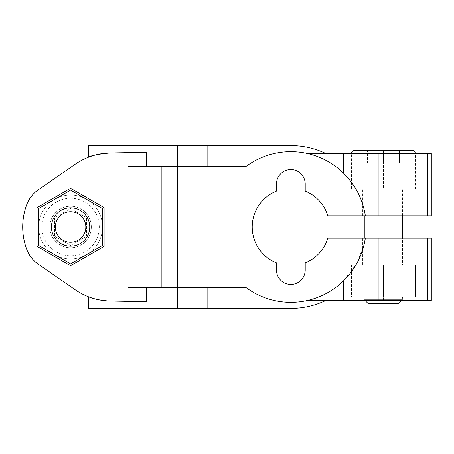 <?xml version="1.0" encoding="UTF-8"?>
<svg xmlns="http://www.w3.org/2000/svg" width="454" height="454" viewBox="0 0 454 454"><rect width="100%" height="100%" fill="white"/><g stroke="black" fill="none" stroke-linecap="round" stroke-linejoin="round"><path stroke-width="0.34" stroke-dasharray="2.27 1.7" d="M431.3 238.174L327.816 238.174A38.624 38.624 0 0 1 305.207 262.855L305.207 270.096A14.363 14.363 0 0 1 290.844 284.459A14.363 14.363 0 0 1 276.48 270.096L276.48 262.855A38.624 38.624 0 0 1 276.48 191.145L276.48 183.904A14.363 14.363 0 0 1 290.844 169.541A14.363 14.363 0 0 1 305.207 183.904L305.207 191.145A38.624 38.624 0 0 1 327.816 215.826L365.345 215.826A75.336 75.336 0 0 0 246.159 166.346A75.336 75.336 0 0 1 307.721 153.577L325.961 153.577L307.721 153.577C321.511 156.846 333.491 163.412 343.661 173.28C355.51 185.13 362.74 199.312 365.345 215.826L431.3 215.826M415.978 215.826L415.978 153.577L431.3 153.577M343.661 153.577L343.661 173.28C333.491 163.412 321.511 156.846 307.721 153.577L415.978 153.577M75.052 289.675A63.844 63.844 0 0 0 110.339 301.047C98.49 299.952 91.26 298.55 88.655 296.854A63.844 63.844 0 0 1 75.052 289.675L38.023 264.029A31.922 31.922 0 0 1 26.531 248.781A31.922 31.922 0 0 0 38.023 264.029A31.922 31.922 0 0 1 26.531 248.781A63.844 63.844 0 0 1 26.531 205.219A63.844 63.844 0 0 0 26.531 248.781M307.721 153.577A75.336 75.336 0 0 0 246.159 166.346L161.879 166.346L161.879 287.654L246.159 287.654A75.336 75.336 0 0 0 307.721 300.423L431.3 300.423M349.898 300.423L383.42 300.423L349.898 300.423L349.898 265.306L416.937 265.306L349.898 265.306L349.898 300.423M416.937 300.423L383.42 300.423L416.937 300.423L416.937 265.306L416.937 300.423M37.063 207.648L37.063 246.352L70.586 265.704L104.102 246.352L104.102 207.648L70.586 188.297L37.063 207.648L37.063 246.352L70.586 265.704L104.102 246.352L104.102 207.648L70.586 188.297L37.063 207.648L37.063 246.352L70.586 265.704L104.102 246.352L104.102 207.648L70.586 188.297L37.063 207.648M38.664 245.432L70.586 263.859L102.508 245.432L102.508 208.568L70.586 190.141L38.664 208.568L38.664 245.432M351.498 265.306L383.42 265.306L351.498 265.306L351.498 297.228L415.342 297.228L351.498 297.228L351.498 265.306M415.342 265.306L383.42 265.306L415.342 265.306L415.342 297.228L415.342 265.306M383.42 300.423L383.42 265.306L383.42 300.423M415.342 188.694L351.498 188.694L415.342 188.694L415.342 153.577L351.498 153.577L415.342 153.577M383.42 188.694L349.898 188.694L416.937 188.694L383.42 188.694L383.42 153.577L349.898 153.577L349.898 188.694L349.898 153.577L416.937 153.577L383.42 153.577L383.42 188.694M416.937 153.577L416.937 188.694L416.937 153.577M54.622 236.216L54.622 217.784L70.586 208.568L86.544 217.784L86.544 236.216L70.586 245.432L54.622 236.216L54.622 217.784L70.586 208.568L86.544 217.784L86.544 236.216L70.586 245.432L54.622 236.216M70.586 195.078A31.922 31.922 0 0 1 98.229 242.964A31.922 31.922 0 0 1 42.937 242.964A31.922 31.922 0 0 1 70.586 195.078A31.922 31.922 0 0 0 38.664 227A31.922 31.922 0 0 0 70.586 258.922A31.922 31.922 0 0 0 102.508 227A31.922 31.922 0 0 0 70.586 195.078M70.586 247.748A20.748 20.748 0 0 0 88.553 216.626A20.748 20.748 0 0 0 52.613 216.626A20.748 20.748 0 0 0 70.586 247.748A20.748 20.748 0 0 0 91.333 227A20.748 20.748 0 0 0 70.586 206.252A20.748 20.748 0 0 0 49.832 227A20.748 20.748 0 0 0 70.586 247.748A20.748 20.748 0 0 0 88.553 216.626A20.748 20.748 0 0 0 52.613 216.626A20.748 20.748 0 0 0 70.586 247.748M70.586 207.847A19.153 19.153 0 0 1 87.168 236.579A19.153 19.153 0 0 1 53.998 236.579A19.153 19.153 0 0 1 70.586 207.847A19.153 19.153 0 0 1 87.168 236.579A19.153 19.153 0 0 1 53.998 236.579A19.153 19.153 0 0 1 70.586 207.847A19.153 19.153 0 0 1 87.168 236.579A19.153 19.153 0 0 1 53.998 236.579A19.153 19.153 0 0 1 70.586 207.847M70.586 206.252A20.748 20.748 0 0 1 88.553 237.374A20.748 20.748 0 0 1 52.613 237.374A20.748 20.748 0 0 1 70.586 206.252M177.52 308.402L177.52 145.598L148.793 145.598L201.78 145.598L177.52 145.598L177.52 308.402L148.793 308.402L177.52 308.402L177.52 145.598L177.52 308.402L201.78 308.402L177.52 308.402M364.199 244.173L356.543 263.865L343.661 280.72C333.491 290.588 321.511 297.154 307.721 300.423A75.336 75.336 0 0 1 246.159 287.654L207.841 287.654L207.841 308.402L88.655 308.402L148.793 308.402L148.793 145.598L88.655 145.598L148.793 145.598L148.793 308.402L148.793 145.598L148.793 308.402L126.184 308.402L126.184 145.598L126.184 308.402L88.655 308.402L88.655 296.854C91.26 298.55 98.49 299.952 110.339 301.047L146.279 301.672L146.279 287.654L207.841 287.654L128.045 287.654L128.045 166.346L161.879 166.346M362.667 238.174L404.168 238.174L362.667 238.174L362.667 265.306L404.168 265.306L362.667 265.306M404.168 215.826L362.667 215.826L404.168 215.826L404.168 188.694L362.667 188.694L404.168 188.694M146.279 166.346L207.841 166.346L146.279 166.346L146.279 152.328L110.339 152.953A63.844 63.844 0 0 0 75.052 164.325L38.023 189.971A31.922 31.922 0 0 0 26.531 205.219A31.922 31.922 0 0 1 38.023 189.971L75.052 164.325A63.844 63.844 0 0 1 88.655 157.146L88.655 145.598L292.121 145.598A81.72 81.72 0 0 1 325.961 153.577M161.879 287.654L146.279 287.654M75.052 164.325L38.023 189.971A31.922 31.922 0 0 0 26.531 205.219M88.655 157.146C91.26 155.45 98.49 154.048 110.339 152.953L146.279 152.328L110.339 152.953M207.841 308.402L292.121 308.402A81.72 81.72 0 0 0 325.961 300.417M207.841 287.654L246.159 287.654A75.336 75.336 0 0 0 365.345 238.174C362.74 254.688 355.51 268.87 343.661 280.72C333.491 290.588 321.511 297.154 307.721 300.423M415.978 300.423L415.978 238.174M207.841 166.346L207.841 145.598M146.279 301.672L110.339 301.047L146.279 301.672M354.688 150.387L412.147 150.387M383.42 150.387L367.456 150.387L383.42 150.387L383.42 163.156L399.378 163.156L399.378 150.387L399.378 163.156L383.42 163.156L383.42 150.387M402.573 297.228L364.267 297.228L402.573 297.228L402.573 299.697L364.267 299.697L402.573 299.697L401.847 300.423M402.573 265.306L364.267 265.306L402.573 265.306L402.573 238.174M383.42 297.228L383.42 265.306L383.42 297.228M404.168 265.306L404.168 238.174M368.183 303.613L398.652 303.613M402.573 215.826L402.573 188.694L364.267 188.694L402.573 188.694M367.456 163.156L367.456 150.387L367.456 163.156L383.42 163.156L367.456 163.156M427.469 215.826L427.469 153.577M378.948 215.826L378.948 153.577M70.586 198.267A28.733 28.733 0 0 1 95.465 241.363A28.733 28.733 0 0 1 45.701 241.363A28.733 28.733 0 0 1 70.586 198.267M378.948 300.423L378.948 238.174M343.661 300.423L343.661 280.72M427.469 300.423L427.469 238.174M201.78 145.598L201.78 308.402M351.498 188.694L351.498 153.577M362.667 215.826L362.667 188.694M364.988 300.423L364.267 299.697L364.267 297.228M364.267 265.306L364.267 238.174M364.267 215.826L364.267 188.694"/><path stroke-width="0.68" d="M427.469 215.826L427.469 153.577L431.3 153.577L431.3 215.826L327.816 215.826A38.624 38.624 0 0 0 305.207 191.145L305.207 183.904A14.363 14.363 0 0 0 290.844 169.541A14.363 14.363 0 0 0 276.48 183.904L276.48 191.145A38.624 38.624 0 0 0 276.48 262.855L276.48 270.096A14.363 14.363 0 0 0 290.844 284.459A14.363 14.363 0 0 0 305.207 270.096L305.207 262.855A38.624 38.624 0 0 0 327.816 238.174L431.3 238.174L431.3 300.423L307.721 300.423M415.978 215.826L415.978 153.577L307.721 153.577M343.661 153.577L343.661 173.28C355.51 185.13 362.74 199.312 365.345 215.826A75.336 75.336 0 0 0 246.159 166.346L128.045 166.346L128.045 287.654L161.879 287.654L161.879 166.346M427.469 153.577L415.978 153.577M146.279 166.346L146.279 152.328L110.339 152.953C98.49 154.048 91.26 155.45 88.655 157.146A63.844 63.844 0 0 0 75.052 164.325L38.023 189.971A31.922 31.922 0 0 0 26.531 205.219A63.844 63.844 0 0 0 26.531 248.781A31.922 31.922 0 0 0 38.023 264.029L75.052 289.675A63.844 63.844 0 0 0 88.655 296.854L88.655 308.402L207.841 308.402L207.841 287.654M70.586 207.847A19.153 19.153 0 0 1 87.168 236.579A19.153 19.153 0 0 1 53.998 236.579A19.153 19.153 0 0 1 70.586 207.847M70.586 211.763A15.237 15.237 0 0 1 83.78 234.616A15.237 15.237 0 0 1 57.386 234.616A15.237 15.237 0 0 1 70.586 211.763M38.664 208.568L38.664 245.432L70.586 263.859L102.508 245.432L102.508 208.568L70.586 190.141L38.664 208.568M70.586 188.297L37.063 207.648L37.063 246.352L70.586 265.704L104.102 246.352L104.102 207.648L70.586 188.297M88.655 157.146L88.655 145.598L207.841 145.598L207.841 166.346M110.339 152.953A63.844 63.844 0 0 0 75.052 164.325M26.531 205.219A63.844 63.844 0 0 0 26.531 248.781M75.052 289.675A63.844 63.844 0 0 0 110.339 301.047L146.279 301.672L146.279 287.654M207.841 145.598L292.121 145.598A81.72 81.72 0 0 1 325.961 153.577M325.961 300.417A81.72 81.72 0 0 1 292.121 308.402L207.841 308.402M161.879 287.654L246.159 287.654A75.336 75.336 0 0 0 365.345 238.174L364.199 244.173M415.978 300.423L415.978 238.174M415.342 153.577C415.149 151.642 414.088 150.575 412.147 150.387L354.688 150.387C352.747 150.575 351.685 151.642 351.498 153.577M401.847 300.423L398.652 303.613L368.183 303.613L364.988 300.423M402.573 238.174L402.573 215.826M378.948 215.826L378.948 153.577M343.661 300.423L343.661 280.72M378.948 300.423L378.948 238.174M427.469 300.423L427.469 238.174M364.267 238.174L364.267 215.826"/></g></svg>
